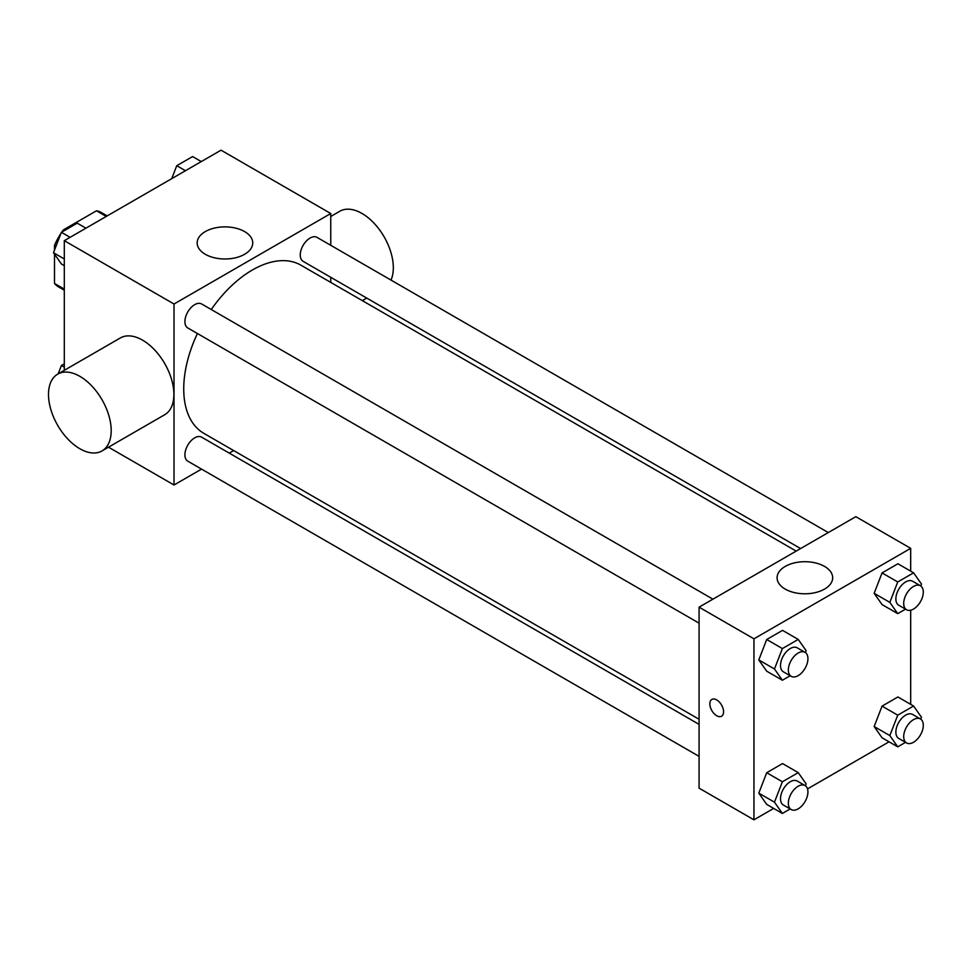<?xml version="1.0" encoding="UTF-8"?>
<svg xmlns="http://www.w3.org/2000/svg" width="970" height="970" viewBox="0 0 970 970"><rect width="100%" height="100%" fill="white"/><g stroke="black" fill="none" stroke-linecap="round" stroke-linejoin="round"><path stroke-width="1.45" d="M64.578 230.472L63.474 229.829L96.466 210.793A42.91 24.771 120 0 1 101.426 212.563L107.209 215.898M64.299 289.133L54.502 283.47A42.91 24.771 120 0 0 58.515 286.89L64.299 290.224M54.502 283.47L54.502 254.164M54.502 250.066L54.502 245.386A42.91 24.771 120 0 1 60.989 233.333M63.474 229.829A42.91 24.771 120 0 0 61.898 232.012M55.993 246.234L54.502 245.386M106.263 216.443L96.466 210.793M64.299 370.322L64.299 240.669L221.039 150.18L330.758 213.521L330.758 245.313M201.542 469.104L174.018 485L108.507 447.182M233.661 450.565L229.247 453.111M197.407 333.522A97.085 56.054 120 0 0 183.73 388.897A97.085 56.054 120 0 0 203.845 433.347L699.079 719.267M796.176 551.105L300.93 265.186A97.085 56.054 120 0 0 211.266 309.527M330.758 277.299L330.758 282.403M174.018 485L174.018 304.01L330.758 213.521M828.295 532.566L316.984 237.359A13.859 8.002 120 0 0 306.314 241.069A13.859 8.002 120 0 0 300.263 255.013A13.859 8.002 120 0 0 303.137 261.354L800.589 548.559M699.079 724.372L201.627 437.167A13.859 8.002 120 0 0 190.957 440.877A13.859 8.002 120 0 0 184.906 454.821A13.859 8.002 120 0 0 187.78 461.162L699.079 756.37M699.079 623.164L187.78 327.957A13.859 8.002 -60 0 1 187.78 311.964A13.859 8.002 -60 0 1 201.627 303.962L712.938 599.169M174.018 304.01L64.299 240.669M205.3 254.285A27.803 16.053 180 0 1 197.152 242.936A27.803 16.053 180 0 1 224.955 226.883A27.803 16.053 180 0 1 252.746 242.936A27.803 16.053 180 0 1 235.589 257.765A27.803 16.053 180 0 1 205.3 254.285M57.679 374.141L120.377 337.948A44.329 25.596 60 0 1 154.533 349.818A44.329 25.596 60 0 1 173.885 394.438A44.329 25.596 60 0 1 164.706 414.736L102.008 450.929A44.329 25.596 60 0 1 57.679 425.333A44.329 25.596 60 0 1 57.679 374.141A44.329 25.596 60 0 1 91.847 386.024A44.329 25.596 60 0 1 111.198 430.632A44.329 25.596 60 0 1 102.008 450.929M390.995 280.087A44.329 25.596 -120 0 0 379.318 229.514A44.329 25.596 -120 0 0 339.803 211.254L330.758 216.492M773.684 808.422L753.945 819.82L699.079 788.149L699.079 607.159L855.819 516.67L910.684 548.341L910.684 571.148M889.041 741.82L807.525 788.889M882.069 604.589L874.152 593.325L882.069 572.918L897.905 563.764L882.069 572.918L874.152 593.325L882.069 604.589L897.747 613.634L889.829 602.37L897.747 581.964L913.582 572.821L921.5 584.086L920.772 585.965M766.712 804.397L758.795 793.133L766.712 772.714L782.547 763.572L766.712 772.714L758.795 793.133L766.712 804.397L782.39 813.442L774.472 802.178L782.39 781.771L798.225 772.629L806.143 783.893L805.415 785.773M910.684 610.215L910.684 704.353M753.945 819.82L753.945 638.83L910.684 548.341M882.069 737.794L874.152 726.53L882.069 706.124L897.905 696.969L882.069 706.124L874.152 726.53L882.069 737.794L897.747 746.839L889.829 735.575L897.747 715.169L913.582 706.027L921.5 717.291L920.772 719.17M766.712 671.191L758.795 659.927L766.712 639.509L782.547 630.367L766.712 639.509L758.795 659.927L766.712 671.191L782.39 680.237L774.472 668.973L782.39 648.566L798.225 639.424L806.143 650.688L805.415 652.567M753.945 638.83L699.079 607.159M785.227 589.105A27.803 16.053 180 0 1 777.091 577.756A27.803 16.053 180 0 1 804.882 561.703A27.803 16.053 180 0 1 832.684 577.756A27.803 16.053 180 0 1 815.515 592.573A27.803 16.053 180 0 1 785.227 589.105M723.559 711.786A9.7 5.602 60 0 1 721.547 716.224A9.7 5.602 60 0 1 711.859 710.622A9.7 5.602 60 0 1 711.859 699.431A9.7 5.602 60 0 1 719.328 702.025A9.7 5.602 60 0 1 723.559 711.786M721.559 716.224A9.7 5.602 60 0 1 711.859 710.622A9.7 5.602 60 0 1 711.859 699.431M790.162 675.75L782.39 680.237M805.064 652.349L797.231 647.827A13.859 8.002 120 0 0 786.561 651.537A13.859 8.002 120 0 0 780.51 665.481A13.859 8.002 120 0 0 783.384 671.822L791.217 676.345A13.859 8.002 120 0 0 805.064 668.354A13.859 8.002 120 0 0 805.064 652.349A13.859 8.002 120 0 0 794.394 656.072A13.859 8.002 120 0 0 788.343 670.003A13.859 8.002 120 0 0 791.217 676.345M774.472 668.973L758.795 659.927M782.39 648.566L766.712 639.509M798.225 639.424L782.547 630.367M905.519 609.148L897.747 613.634M920.433 585.759L912.588 581.224A13.859 8.002 120 0 0 901.918 584.946A13.859 8.002 120 0 0 895.868 598.878A13.859 8.002 120 0 0 898.741 605.219L906.574 609.754A13.859 8.002 120 0 0 920.433 601.752A13.859 8.002 120 0 0 920.433 585.759A13.859 8.002 120 0 0 909.751 589.469A13.859 8.002 120 0 0 903.701 603.413A13.859 8.002 120 0 0 906.574 609.754M889.829 602.37L874.152 593.325M897.747 581.964L882.069 572.918M913.582 572.821L897.905 563.764M790.162 808.956L782.39 813.442M805.064 785.554L797.231 781.032A13.859 8.002 120 0 0 786.561 784.742A13.859 8.002 120 0 0 780.51 798.686A13.859 8.002 120 0 0 783.384 805.027L791.217 809.55A13.859 8.002 120 0 0 805.064 801.559A13.859 8.002 120 0 0 805.064 785.554A13.859 8.002 120 0 0 794.394 789.277A13.859 8.002 120 0 0 788.343 803.208A13.859 8.002 120 0 0 791.217 809.55M774.472 802.178L758.795 793.133M782.39 781.771L766.712 772.714M798.225 772.629L782.547 763.572M905.519 742.353L897.747 746.839M920.433 718.964L912.588 714.429A13.859 8.002 120 0 0 901.918 718.152A13.859 8.002 120 0 0 895.868 732.083A13.859 8.002 120 0 0 898.741 738.425L906.574 742.959A13.859 8.002 120 0 0 920.433 734.957A13.859 8.002 120 0 0 920.433 718.964A13.859 8.002 120 0 0 909.751 722.674A13.859 8.002 120 0 0 903.701 736.618A13.859 8.002 120 0 0 906.574 742.959M889.829 735.575L874.152 726.53M897.747 715.169L882.069 706.124M913.582 706.027L897.905 696.969M64.299 265.647L61.401 263.973L53.483 252.709L61.401 232.303L77.236 223.161L85.93 228.18M64.299 258.954L53.483 252.709M70.095 237.323L61.401 232.303M171.738 178.65L176.758 165.7L192.593 156.558L201.287 161.578M185.452 170.72L176.758 165.7M58.151 373.874L61.401 365.508L64.299 363.835M64.299 367.181L61.401 365.508M362.331 300.639L366.745 298.081"/></g></svg>
